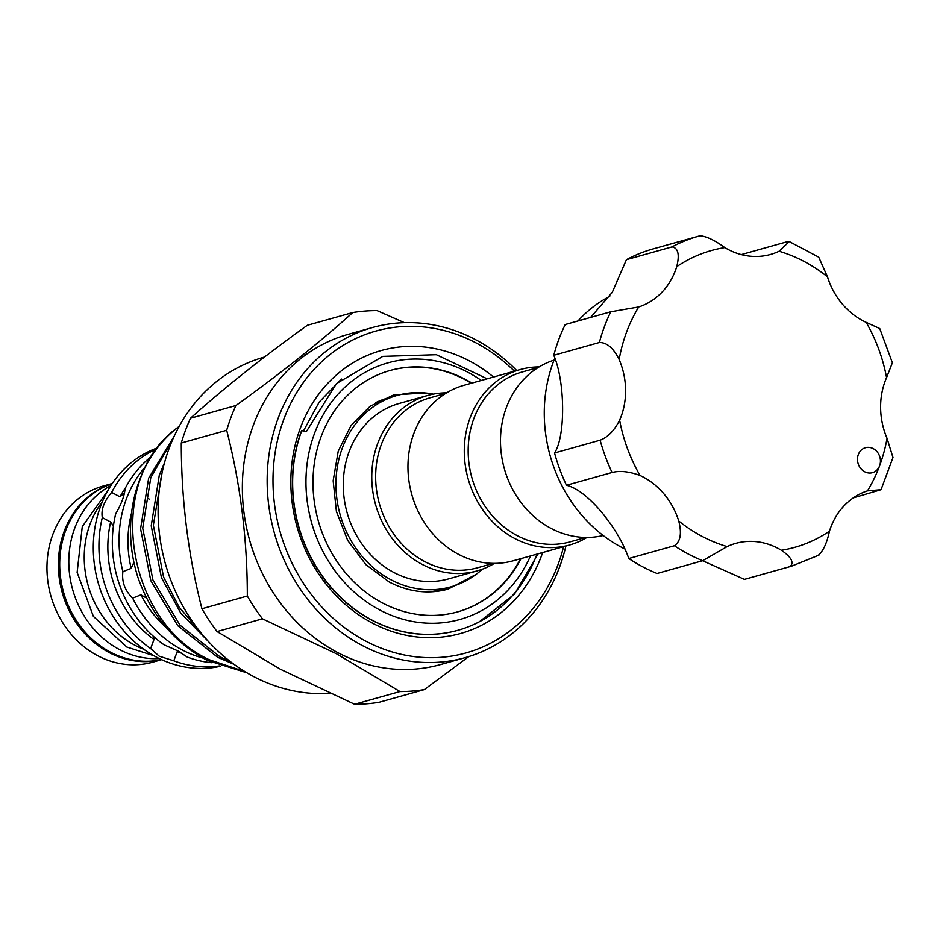 <?xml version="1.0" encoding="UTF-8"?>
<svg xmlns="http://www.w3.org/2000/svg" width="940" height="940" viewBox="0 0 940 940"><rect width="100%" height="100%" fill="white"/><g stroke="black" fill="none" stroke-linecap="round" stroke-linejoin="round"><path stroke-width="1.41" d="M110.85 485.628A91.486 80.088 74.3 0 0 68.937 567.043A91.486 80.088 74.3 0 0 119.451 649.54A91.486 80.088 74.3 0 0 159.318 658.587M112.165 483.642A91.486 80.088 74.3 0 0 59.69 563.178A91.486 80.088 74.3 0 0 110.333 652.09A91.486 80.088 74.3 0 0 161.468 659.598M609.719 296.323A139.743 122.341 74.3 0 0 577.982 320.963M554.835 358.116A139.743 122.341 74.3 0 0 581.273 514.65A139.743 122.341 74.3 0 0 625.03 549.077M877.02 451.67A12.96 11.351 74.3 0 0 865.482 447.71A12.96 11.351 74.3 0 0 860.934 468.719A12.96 11.351 74.3 0 0 872.473 472.679A12.96 11.351 74.3 0 0 879.617 465.829A12.96 11.351 74.3 0 0 877.02 451.67M790.023 566.609A171.444 150.083 -105.7 0 0 791.327 566.256L745.737 579.028A171.444 150.083 -105.7 0 1 744.433 579.381L790.023 566.609C794.347 562.731 791.48 557.279 781.422 550.264A70.594 61.805 74.3 0 0 735.726 543.379A70.594 61.805 74.3 0 0 727.149 546.587L702.662 560.698L657.072 573.482A171.444 150.083 -105.7 0 1 628.778 558.513C623.279 542.768 613.961 527.023 600.848 511.254C587.876 496.355 576.408 487.684 566.468 485.263A171.444 150.083 -105.7 0 1 554.541 452.963C565.61 436.372 565.245 381.793 553.778 355.273A171.444 150.083 -105.7 0 1 565.198 324.547L610.789 311.774L638.707 306.957A70.594 61.805 74.3 0 0 676.753 266.643C679.738 254.482 678.163 247.901 672.018 246.879A171.444 150.083 -105.7 0 1 698.808 236.093A171.444 150.083 -105.7 0 1 700.112 235.729L700.147 235.717C706.915 236.492 715.152 240.44 724.799 247.572A70.594 61.805 74.3 0 0 770.483 254.458A70.594 61.805 74.3 0 0 779.072 251.238L789.271 241.545L787.462 241.639L741.871 254.423M590.614 317.426L612.293 292.281L626.428 259.663A171.444 150.083 -105.7 0 1 653.218 248.865L700.147 235.717M789.271 241.545L818.752 257.161L827.47 276.842A70.594 61.805 74.3 0 0 842.475 304.196A70.594 61.805 74.3 0 0 866.187 322.349L879.769 328.565L892.389 362.758L886.584 377.622A70.594 61.805 74.3 0 0 887.055 438.298L893 457.522L881.05 489.705L867.502 490.868A70.594 61.805 74.3 0 0 829.468 531.182C826.894 543.226 823.111 551.322 818.106 555.458M603.186 535.506A91.121 79.771 -105.7 0 1 521.136 502.689A91.121 79.771 -105.7 0 1 506.355 407.561A91.121 79.771 -105.7 0 1 554.036 360.126M539.137 366.906A91.121 79.771 74.3 0 0 520.349 369.514L464.031 385.294A91.121 79.771 74.3 0 0 413.835 433.481A91.121 79.771 74.3 0 0 429.51 529.784A91.121 79.771 74.3 0 0 513.205 560.78L569.523 545A91.121 79.771 74.3 0 0 586.936 537.457M520.349 369.514A91.121 79.771 74.3 0 0 470.153 417.701A91.121 79.771 74.3 0 0 485.827 514.004A91.121 79.771 74.3 0 0 569.523 545M538.162 367.517L522.464 371.911A88.242 77.256 74.3 0 0 473.854 418.582A88.242 77.256 74.3 0 0 489.035 511.83A88.242 77.256 74.3 0 0 570.087 541.851L585.785 537.445M217.058 631.551L280.649 669.362L354.58 704.283A192.113 168.189 74.3 0 0 378.914 702.345L424.316 689.619A192.113 168.189 -105.7 0 1 399.982 691.558L336.391 653.746L262.46 618.826A192.113 168.189 -105.7 0 1 247.326 596.019L201.924 608.744A192.113 168.189 74.3 0 0 217.058 631.551L262.46 618.826M372.628 327.496L347.823 334.452A171.444 150.083 74.3 0 0 242.45 481.491A171.444 150.083 74.3 0 0 337.248 652.348A171.444 150.083 74.3 0 0 440.343 664.604L465.159 657.659A171.444 150.083 -105.7 0 1 362.065 645.392A171.444 150.083 -105.7 0 1 267.254 474.547A171.444 150.083 -105.7 0 1 372.628 327.496A171.444 150.083 -105.7 0 1 475.722 339.751A171.444 150.083 -105.7 0 1 516.718 370.524M468.849 656.555L424.316 689.619M514.403 371.171A167.12 146.299 74.3 0 0 476.31 343.041A167.12 146.299 74.3 0 0 283.751 419.475A167.12 146.299 74.3 0 0 365.507 640.986A167.12 146.299 74.3 0 0 563.589 546.657M565.892 546.011A171.444 150.083 -105.7 0 1 465.159 657.659M329.776 693.356A172.161 150.717 -105.7 0 1 253.412 676.424A172.161 150.717 -105.7 0 1 158.202 504.851A172.161 150.717 -105.7 0 1 264.022 357.177L264.469 357.059M202.876 658.047A113.811 99.64 -105.7 0 1 182.043 649.834A113.811 99.64 -105.7 0 1 132.646 598.134L140.929 594.844L146.581 598.098M212.029 662.735A113.811 99.64 -105.7 0 1 187.213 657.048L178.013 650.962L164.042 644.793A113.811 99.64 -105.7 0 1 115.702 513.816C121.436 503.946 124.562 495.556 125.055 488.659A113.811 99.64 -105.7 0 1 151.34 456.511M153.514 636.439L154.007 639.494L150.635 648.553L159.248 656.214L173.806 660.808L177.167 651.737L180.034 652.055M220.454 666.26A113.811 99.64 -105.7 0 1 156.299 657.048A113.811 99.64 -105.7 0 1 93.283 547.127A113.811 99.64 -105.7 0 1 157.391 447.887M219.525 665.908A113.811 99.64 -105.7 0 1 173.806 660.808M143.797 649.282A91.486 80.088 -105.7 0 1 134.867 645.216A91.486 80.088 -105.7 0 1 102.425 501.643M161.574 659.645A91.486 80.088 -105.7 0 1 108.981 652.466A91.486 80.088 -105.7 0 1 58.362 562.719A91.486 80.088 -105.7 0 1 112.224 483.548M161.633 659.668L152.597 662.207A91.486 80.088 -105.7 0 1 97.584 655.662A91.486 80.088 -105.7 0 1 47 564.494A91.486 80.088 -105.7 0 1 103.236 486.027L112.26 483.501M244.976 671.618L209.197 659.704C124.585 620.611 105.092 480.857 176.203 428.605L179.176 426.372M176.203 428.605A135.713 118.804 -105.7 0 0 138.156 578.077C151.387 615.148 174.358 642.561 207.059 660.303L246.962 672.817M230.265 661.525L219.843 656.719L179.975 625.159L152.938 580.015L142.715 528.186L150.8 477.591L172.772 439.391M174.393 435.808L148.649 478.19L140.577 528.785L150.788 580.615L177.836 625.758L217.692 657.318L234.037 664.333M200.925 632.832L179.058 607.029L163.572 577.031L153.361 525.202L162.044 472.949M164.512 462.774L159.295 475.205L151.222 525.801L161.433 577.63L180.786 613.162L208.786 641.891M536.952 554.118A143.127 125.302 -105.7 0 1 536.787 554.577A143.127 125.302 -105.7 0 1 457.945 630.27A143.127 125.302 -105.7 0 1 326.591 581.719A143.127 125.302 -105.7 0 1 301.74 430.649L301.552 430.696A143.127 125.302 74.3 0 0 371.676 620.095A143.127 125.302 74.3 0 0 457.745 630.329A143.127 125.302 74.3 0 0 457.851 630.305M542.674 552.52A146.946 128.651 -105.7 0 1 372.193 622.997A146.946 128.651 -105.7 0 1 300.307 428.229A146.946 128.651 -105.7 0 1 469.624 361.019A146.946 128.651 -105.7 0 1 493.5 377.034M341.408 379.031L319.248 402.026L303.42 431.037M457.463 611.928A125.337 109.721 74.3 0 0 520.502 558.736M471.328 383.25A125.337 109.721 74.3 0 0 464.924 379.596A125.337 109.721 74.3 0 0 389.818 370.56M493.265 563.377L477.567 567.772A88.242 77.256 -105.7 0 1 396.515 537.762A88.242 77.256 -105.7 0 1 381.335 444.503A88.242 77.256 -105.7 0 1 429.944 397.843L445.642 393.437M494.405 563.377A91.121 79.771 -105.7 0 1 477.003 570.921A91.121 79.771 -105.7 0 1 393.308 539.924A91.121 79.771 -105.7 0 1 377.633 443.633A91.121 79.771 -105.7 0 1 427.818 395.435A91.121 79.771 -105.7 0 1 446.618 392.838M477.003 570.921L448.509 578.911A91.121 79.771 -105.7 0 1 364.814 547.914A91.121 79.771 -105.7 0 1 349.139 451.611A91.121 79.771 -105.7 0 1 399.324 403.424L427.818 395.435M482.373 569.182A99.405 87.021 -105.7 0 1 450.742 586.889A99.405 87.021 -105.7 0 1 359.444 553.072A99.405 87.021 -105.7 0 1 342.336 448.016A99.405 87.021 -105.7 0 1 397.091 395.446A99.405 87.021 -105.7 0 1 433.316 394.142M375.565 402.696A99.405 87.021 -105.7 0 1 388.044 397.984L397.091 395.446M530.477 555.939A133.257 116.666 -105.7 0 1 376.517 608.192A133.257 116.666 -105.7 0 1 314.548 433.328A133.257 116.666 -105.7 0 1 481.304 380.453M301.74 430.649L306.276 431.707L336.485 383.59L382.791 356.378L436.348 354.709L487.167 378.808M521.054 558.583A125.337 109.721 -105.7 0 1 457.733 611.858A125.337 109.721 -105.7 0 1 342.618 569.217A125.337 109.721 -105.7 0 1 321.057 436.771A125.337 109.721 -105.7 0 1 390.1 370.478A125.337 109.721 -105.7 0 1 471.88 383.097M479.412 621.74L514.462 594.162L538.15 553.789M124.597 492.678L120.003 496.825L111.648 492.407C104.058 501.29 100.933 509.68 102.296 517.576L110.638 521.994L113.246 525.707M133.903 562.285L131.165 568.383L122.882 571.673C121.66 581.848 124.914 590.673 132.646 598.134M450.742 586.889L441.694 589.427A99.405 87.021 -105.7 0 1 428.581 591.883M399.982 691.558L354.58 704.283M235.881 405.539L190.479 418.265A192.113 168.189 74.3 0 0 181.279 443.01L226.681 430.285A192.113 168.189 -105.7 0 1 235.881 405.539C281.448 372.804 320.411 341.796 352.747 312.55A192.113 168.189 -105.7 0 1 377.081 310.611L404.365 322.655M190.479 418.265C222.827 389.019 261.778 358.022 307.345 325.275L352.747 312.55M181.279 443.01C181.303 499.88 188.188 555.117 201.924 608.744M247.326 596.019C247.302 539.149 240.417 483.912 226.681 430.285M166.039 627.415A103.729 90.804 -105.7 0 1 140.929 594.844M131.165 568.383A103.729 90.804 -105.7 0 1 131.518 513.228M120.003 496.825A103.729 90.804 -105.7 0 1 125.596 487.649M111.648 492.407A113.811 99.64 -105.7 0 1 156.628 448.897M182.419 653.453A103.729 90.804 -105.7 0 1 177.167 651.737M154.007 639.494A103.729 90.804 -105.7 0 1 110.638 521.994M150.635 648.553A113.811 99.64 -105.7 0 1 102.296 517.576M122.882 571.673A113.811 99.64 -105.7 0 1 145.63 466.416M628.778 558.513L674.368 545.74C680.466 541.663 681.935 533.415 678.75 520.995A70.594 61.805 74.3 0 0 640.034 475.487C629.224 471.469 619.895 470.47 612.058 472.491A171.444 150.083 -105.7 0 1 600.131 440.179C607.686 437.382 614.196 430.731 619.636 420.215A70.594 61.805 74.3 0 0 619.155 359.527C613.538 348.117 606.946 342.442 599.368 342.501A171.444 150.083 -105.7 0 1 610.789 311.774M626.428 259.663L672.018 246.879M553.778 355.273L599.368 342.501M554.541 452.963L600.131 440.179M566.468 485.263L612.058 472.491M744.433 579.381L702.568 560.722M853.379 497.848L881.05 489.705M678.75 520.995A154.148 134.949 74.3 0 0 727.149 546.587M702.662 560.698A171.444 150.083 -105.7 0 1 674.368 545.74M619.636 420.215A154.148 134.949 74.3 0 0 640.034 475.487M638.707 306.957A154.148 134.949 74.3 0 0 619.155 359.527M724.799 247.572A154.148 134.949 74.3 0 0 676.753 266.643M827.47 276.842A154.148 134.949 74.3 0 0 779.072 251.238M886.584 377.622A154.148 134.949 74.3 0 0 866.187 322.349M781.422 550.264A154.148 134.949 74.3 0 0 829.468 531.182M867.502 490.868A154.148 134.949 74.3 0 0 879.617 465.829A154.148 134.949 74.3 0 0 887.055 438.298M153.855 655.709L126.794 647.025L93.354 616.358L77.127 572.401L82.273 526.6L107.677 490.915M425.139 392.955L393.684 394.906L370.113 406.256L351.008 425.538L338.236 451.153L333.16 480.763L336.414 511.524L347.706 540.441L365.919 564.693L389.207 582.001C408.829 592.071 428.464 594.444 448.11 589.121L476.004 574.446M149.425 499.199L148.403 498.67M791.327 566.256L818.952 555.117"/></g></svg>
